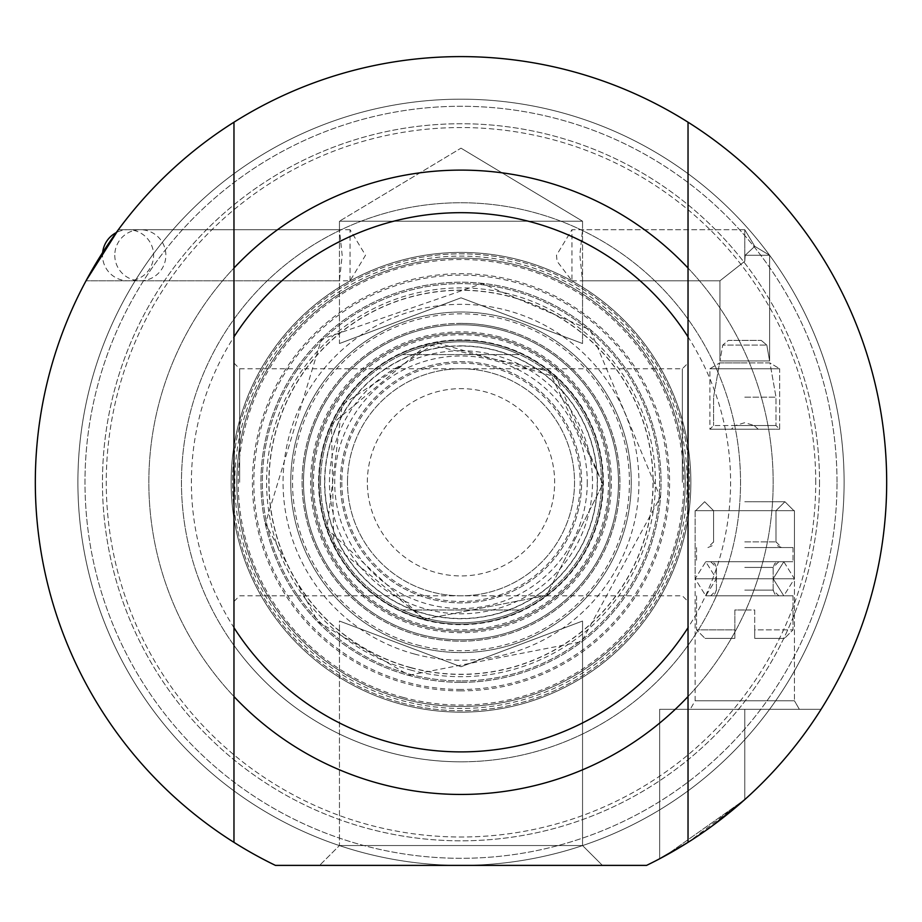 <?xml version="1.0" encoding="UTF-8"?>
<svg xmlns="http://www.w3.org/2000/svg" width="922" height="922" viewBox="0 0 922 922"><rect width="100%" height="100%" fill="white"/><g stroke="black" fill="none" stroke-linecap="round" stroke-linejoin="round"><path stroke-width="0.69" stroke-dasharray="4.61 3.46" d="M815.728 482.287A354.728 354.728 0 0 0 283.63 175.076A354.728 354.728 0 0 0 283.63 789.486A354.728 354.728 0 0 0 815.728 482.287A354.728 354.728 0 0 1 283.63 789.486A354.728 354.728 0 0 1 283.63 175.076A354.728 354.728 0 0 1 815.728 482.287M819.531 482.287A358.531 358.531 0 0 1 281.729 792.782A358.531 358.531 0 0 1 281.729 171.78A358.531 358.531 0 0 1 819.531 482.287A358.531 358.531 0 0 0 281.729 171.78A358.531 358.531 0 0 0 281.729 792.782A358.531 358.531 0 0 0 819.531 482.287M837.015 482.287A376.015 376.015 0 0 0 272.993 156.648A376.015 376.015 0 0 0 272.993 807.926A376.015 376.015 0 0 0 837.015 482.287A376.015 376.015 0 0 1 272.993 807.926A376.015 376.015 0 0 1 272.993 156.648A376.015 376.015 0 0 1 837.015 482.287M319.104 482.287A141.896 141.896 0 0 0 531.948 605.166A141.896 141.896 0 0 0 531.948 359.396A141.896 141.896 0 0 0 319.104 482.287A141.896 141.896 0 0 0 531.948 605.166A141.896 141.896 0 0 0 531.948 359.396A141.896 141.896 0 0 0 319.104 482.287M324.786 482.287A136.214 136.214 0 0 1 529.113 364.317A136.214 136.214 0 0 1 529.113 600.257A136.214 136.214 0 0 1 324.786 482.287M347.49 482.287A113.51 113.51 0 0 1 517.761 383.978A113.51 113.51 0 0 1 517.761 580.595A113.51 113.51 0 0 1 347.49 482.287A113.51 113.51 0 0 0 517.761 580.595A113.51 113.51 0 0 0 517.761 383.978A113.51 113.51 0 0 0 347.49 482.287M367.348 482.287A93.652 93.652 0 0 1 507.826 401.185A93.652 93.652 0 0 1 507.826 563.388A93.652 93.652 0 0 1 367.348 482.287M340.391 482.287A120.609 120.609 0 0 0 521.299 586.738A120.609 120.609 0 0 0 521.299 377.836A120.609 120.609 0 0 0 340.391 482.287M320.522 482.287A140.478 140.478 0 0 1 531.233 360.629A140.478 140.478 0 0 1 531.233 603.933A140.478 140.478 0 0 1 320.522 482.287A140.478 140.478 0 0 0 531.233 603.933A140.478 140.478 0 0 0 531.233 360.629A140.478 140.478 0 0 0 320.522 482.287M519.524 609.984A140.478 140.478 0 0 1 402.476 609.984A140.478 140.478 0 0 0 519.524 609.984L402.476 609.984L519.524 609.984M519.524 354.578A140.478 140.478 0 0 0 402.476 354.578A140.478 140.478 0 0 1 519.524 354.578L402.476 354.578L519.524 354.578M461 312.016A170.27 170.27 0 0 1 608.462 567.422A170.27 170.27 0 0 1 313.538 567.422A170.27 170.27 0 0 1 461 312.016A170.27 170.27 0 0 0 290.73 482.287A170.27 170.27 0 0 0 461 652.557A170.27 170.27 0 0 0 631.27 482.287A170.27 170.27 0 0 0 461 312.016M587.279 482.287A126.279 126.279 0 0 1 397.855 591.647A126.279 126.279 0 0 1 397.855 372.914A126.279 126.279 0 0 1 587.279 482.287M581.609 482.287A120.609 120.609 0 0 0 400.701 377.836A120.609 120.609 0 0 0 400.701 586.738A120.609 120.609 0 0 0 581.609 482.287A120.609 120.609 0 0 0 400.701 377.836A120.609 120.609 0 0 0 400.701 586.738A120.609 120.609 0 0 0 581.609 482.287M461 631.27A148.984 148.984 0 0 1 331.978 407.789A148.984 148.984 0 0 1 590.022 407.789A148.984 148.984 0 0 1 461 631.27A148.984 148.984 0 0 1 331.978 407.789A148.984 148.984 0 0 1 590.022 407.789A148.984 148.984 0 0 1 461 631.27M461 680.932A198.645 198.645 0 0 1 288.966 382.964A198.645 198.645 0 0 1 633.034 382.964A198.645 198.645 0 0 1 461 680.932A198.645 198.645 0 0 0 633.034 382.964A198.645 198.645 0 0 0 288.966 382.964A198.645 198.645 0 0 0 461 680.932M461 689.449A207.162 207.162 0 0 1 281.59 378.7A207.162 207.162 0 0 1 640.41 378.7A207.162 207.162 0 0 1 461 689.449M461 712.153A229.866 229.866 0 0 1 261.929 367.348A229.866 229.866 0 0 1 660.071 367.348A229.866 229.866 0 0 1 461 712.153A229.866 229.866 0 0 0 660.071 367.348A229.866 229.866 0 0 0 261.929 367.348A229.866 229.866 0 0 0 461 712.153A229.866 229.866 0 0 0 660.071 367.348A229.866 229.866 0 0 0 261.929 367.348A229.866 229.866 0 0 0 461 712.153M402.972 697.366A222.767 222.767 0 0 0 676.275 424.996A222.767 222.767 0 0 0 303.753 324.486A222.767 222.767 0 0 0 402.972 697.366M401.496 702.841A228.449 228.449 0 0 0 681.761 423.544A228.449 228.449 0 0 0 299.742 320.464A228.449 228.449 0 0 0 401.496 702.841A228.449 228.449 0 0 0 681.565 541.79A228.449 228.449 0 0 0 520.504 261.721A228.449 228.449 0 0 0 240.435 422.772A228.449 228.449 0 0 0 401.496 702.841M519.916 263.923A226.167 226.167 0 0 0 242.44 540.442A226.167 226.167 0 0 0 620.644 642.484A226.167 226.167 0 0 0 519.916 263.923M410.947 667.793A192.145 192.145 0 0 0 646.679 432.879A192.145 192.145 0 0 0 325.374 346.188A192.145 192.145 0 0 0 410.947 667.793M410.993 667.643A191.995 191.995 0 0 0 646.541 432.914A191.995 191.995 0 0 0 325.478 346.292A191.995 191.995 0 0 0 410.993 667.643M502.398 328.854A158.918 158.918 0 0 0 307.429 523.154A158.918 158.918 0 0 0 573.184 594.851A158.918 158.918 0 0 0 502.398 328.854M419.971 634.348A157.501 157.501 0 0 0 613.199 441.788A157.501 157.501 0 0 0 349.818 370.725A157.501 157.501 0 0 0 419.971 634.348A157.501 157.501 0 0 0 613.199 441.788A157.501 157.501 0 0 0 349.818 370.725A157.501 157.501 0 0 0 419.971 634.348A157.501 157.501 0 0 0 613.199 441.788A157.501 157.501 0 0 0 349.818 370.725A157.501 157.501 0 0 0 419.971 634.348M422.195 626.13A148.984 148.984 0 0 0 604.982 443.966A148.984 148.984 0 0 0 355.834 376.752A148.984 148.984 0 0 0 422.195 626.13A148.984 148.984 0 0 0 604.982 443.966A148.984 148.984 0 0 0 355.834 376.752A148.984 148.984 0 0 0 422.195 626.13M417.124 644.916A168.438 168.438 0 0 0 623.779 438.964A168.438 168.438 0 0 0 342.097 362.968A168.438 168.438 0 0 0 417.124 644.916M461 682.349A200.074 200.074 0 0 0 642.369 397.831A200.074 200.074 0 0 0 307.89 353.506A200.074 200.074 0 0 0 461 682.349A200.074 200.074 0 0 0 634.267 382.25A200.074 200.074 0 0 0 287.733 382.25A200.074 200.074 0 0 0 461 682.349M461 690.866A208.579 208.579 0 0 1 280.357 377.997A208.579 208.579 0 0 1 641.643 377.997A208.579 208.579 0 0 1 461 690.866M461 751.879A269.593 269.593 0 0 0 694.473 347.49A269.593 269.593 0 0 0 227.527 347.49A269.593 269.593 0 0 0 461 751.879M461 794.453A312.166 312.166 0 0 1 190.658 326.204A312.166 312.166 0 0 1 731.342 326.204A312.166 312.166 0 0 1 461 794.453A312.166 312.166 0 0 0 731.342 326.204A312.166 312.166 0 0 0 190.658 326.204A312.166 312.166 0 0 0 461 794.453A312.166 312.166 0 0 0 731.342 326.204A312.166 312.166 0 0 0 190.658 326.204A312.166 312.166 0 0 0 461 794.453A312.166 312.166 0 0 0 731.342 326.204A312.166 312.166 0 0 0 190.658 326.204A312.166 312.166 0 0 0 461 794.453M461 761.814A279.527 279.527 0 0 0 703.083 342.523A279.527 279.527 0 0 0 218.917 342.523A279.527 279.527 0 0 0 461 761.814A279.527 279.527 0 0 0 703.083 342.523A279.527 279.527 0 0 0 218.917 342.523A279.527 279.527 0 0 0 461 761.814M275.447 865.389L646.553 865.389A425.676 425.676 0 0 0 793.612 216.635A425.676 425.676 0 0 0 128.389 216.635A425.676 425.676 0 0 0 275.447 865.389A425.676 425.676 0 0 1 128.389 216.635A425.676 425.676 0 0 1 793.612 216.635A425.676 425.676 0 0 1 646.553 865.389L461 865.389A383.114 383.114 0 0 1 129.218 290.73A383.114 383.114 0 0 1 792.782 290.73A383.114 383.114 0 0 1 461 865.389A383.114 383.114 0 0 0 792.782 290.73A383.114 383.114 0 0 0 129.218 290.73A383.114 383.114 0 0 0 461 865.389L646.553 865.389A425.676 425.676 0 0 0 793.612 216.635A425.676 425.676 0 0 0 128.389 216.635A425.676 425.676 0 0 0 275.447 865.389M602.412 865.389L319.588 865.389L602.412 865.389L319.588 865.389L602.412 865.389L582.543 845.532L339.457 845.532L582.543 845.532L339.457 845.532L582.543 845.532L602.412 865.389M339.457 621.036L461 666.744L582.543 621.036L582.543 845.532L582.543 621.036L461 666.744L339.457 621.036L461 666.744L582.543 621.036L461 666.744L339.457 621.036L339.457 845.532L319.588 865.389L339.457 845.532L339.457 621.036M350.06 280.795L350.06 229.716L365.515 255.256L350.06 280.795L86.023 280.795L118.35 229.716L86.023 280.795L339.457 280.795L342.166 255.256L339.457 229.716L339.457 343.526L461 297.818L582.543 343.526L461 297.818L339.457 343.526L461 297.818L582.543 343.526L461 297.818L339.457 343.526L339.457 221.199L582.543 221.199L339.457 221.199L582.543 221.199L582.543 229.716L579.834 255.256L582.543 280.795L582.543 229.716L744.78 229.716L744.78 261.237L744.78 229.716L744.78 261.237L719.955 280.795L744.78 261.237L744.78 229.716L571.94 229.716L571.94 280.795L557.049 261.237L556.485 255.256L571.94 229.716M744.78 799.57L744.78 709.318L744.78 799.57L744.78 709.318L659.645 709.318L821.087 709.318L744.78 709.318L744.78 799.57A425.676 425.676 0 0 0 821.087 709.318A425.676 425.676 0 0 1 744.78 799.57L665.765 855.478L744.78 799.57A425.676 425.676 0 0 0 821.087 709.318L659.645 709.318L821.087 709.318A425.676 425.676 0 0 1 744.78 799.57L688.031 842.362L712.418 825.789M799.362 709.318L690.209 709.318L799.362 709.318L690.209 709.318L799.362 709.318L794.453 700.801L695.119 700.801L794.453 700.801L695.119 700.801L794.453 700.801L799.362 709.318M794.453 578.774L695.119 578.774L794.453 578.774L794.453 700.801L794.453 578.774L695.119 578.774L794.453 578.774L695.119 578.774L794.453 578.774L695.119 578.774L695.119 700.801L690.209 709.318L695.119 700.801L695.119 578.774L794.453 578.774L783.804 595.796L705.768 595.796L783.804 595.796L705.768 595.796L783.804 595.796L705.768 595.796L783.804 595.796L705.768 595.796L783.804 595.796L773.166 578.774L783.804 561.74L705.768 561.74L783.804 561.74L705.768 561.74L783.804 561.74L794.453 578.774L783.804 595.796L773.166 578.774L783.804 561.74L794.453 578.774L794.453 510.661L695.119 510.661L794.453 510.661L695.119 510.661L794.453 510.661L794.453 578.774M744.78 595.796L793.024 595.796L744.78 595.796M744.78 609.984L734.857 609.984L734.857 629.853L696.536 629.853L734.857 629.853L734.857 609.984L754.715 609.984L754.715 629.853L793.024 629.853L754.715 629.853L754.715 609.984L734.857 609.984L734.857 638.37L734.857 629.853L696.536 629.853L734.857 629.853L734.857 609.984L754.715 609.984L754.715 638.37L754.715 629.853L793.024 629.853L754.715 629.853L754.715 609.984L744.78 609.984M734.857 638.37L705.053 638.37L734.857 638.37L734.857 629.853L734.857 638.37L705.053 638.37L734.857 638.37M754.715 638.37L784.518 638.37L754.715 638.37L754.715 629.853L754.715 638.37L784.518 638.37L754.715 638.37M571.94 280.795L719.955 280.795L719.955 360.94L722.744 345.082L728.334 340.391L761.226 340.391L728.334 340.391L761.226 340.391L728.334 340.391L722.744 345.082L766.816 345.082L722.744 345.082L766.816 345.082L722.744 345.082L719.955 360.94L769.616 360.94L719.955 360.94L769.616 360.94L719.955 360.94L719.955 280.795L744.78 261.237L719.955 280.795L582.543 280.795L582.543 343.526L582.543 221.199L339.457 221.199L339.457 229.716L118.35 229.716L86.023 280.795M745.218 255.256L769.616 255.256L745.218 255.256L754.772 246.335L745.218 255.256L744.78 261.237L745.218 255.256L769.616 255.256L745.218 255.256L754.772 246.335L745.218 255.256M461 148.165L582.543 221.199L461 148.165L339.457 221.199L461 148.165M744.78 561.74L793.024 561.74L744.78 561.74M744.941 561.74C874.425 561.74 614.79 561.74 744.941 561.74M744.78 547.553L793.024 547.553L744.78 547.553M744.78 510.661L793.865 510.661L744.78 510.661M744.78 501.729L784.933 501.729L744.78 501.729M735.376 425.526L754.196 425.526L758.184 429.203L731.388 429.203L735.376 425.526L776.001 425.526L713.57 425.526L735.376 425.526L731.388 429.203L709.894 429.203L779.678 429.203L709.894 429.203L758.184 429.203L754.196 425.526L744.78 422.691L735.376 425.526M744.78 397.152L776.001 397.152L744.78 397.152M769.974 362.934L719.598 362.934L769.974 362.934L779.678 368.765L709.894 368.765L779.678 368.765L779.678 429.203L776.001 425.526L779.678 429.203L779.678 368.765L709.894 368.765L779.678 368.765L769.974 362.934L744.78 362.934L769.974 362.934L776.001 397.152L776.001 425.526L776.001 397.152L769.974 362.934M688.031 122.2L688.031 842.362M688.031 319.208L688.031 268.025L688.031 319.208A279.527 279.527 0 0 0 233.969 319.208L233.969 268.025L233.969 319.208A279.527 279.527 0 0 1 688.031 319.208M688.031 645.365L688.031 696.536L688.031 645.365A279.527 279.527 0 0 1 233.969 645.365L233.969 696.536L233.969 645.365A279.527 279.527 0 0 0 688.031 645.365M688.031 482.287L688.031 363.095L688.031 482.287M682.349 482.287L682.349 368.765L682.349 482.287M239.651 482.287L239.651 368.765L239.651 482.287M233.969 482.287L233.969 363.095L233.969 482.287M233.969 842.362L233.969 122.2M688.031 696.536A312.166 312.166 0 0 1 233.969 696.536A312.166 312.166 0 0 0 688.031 696.536A312.166 312.166 0 0 1 233.969 696.536M233.969 268.025A312.166 312.166 0 0 1 688.031 268.025A312.166 312.166 0 0 0 233.969 268.025A312.166 312.166 0 0 1 688.031 268.025M461 865.389A383.114 383.114 0 0 0 792.782 290.73A383.114 383.114 0 0 0 129.218 290.73A383.114 383.114 0 0 0 461 865.389A383.114 383.114 0 0 1 129.218 290.73A383.114 383.114 0 0 1 792.782 290.73A383.114 383.114 0 0 1 461 865.389M695.119 510.661L695.119 578.774L705.768 595.796L716.406 578.774L705.768 561.74L695.119 578.774L705.768 595.796L716.406 578.774L705.768 561.74L695.119 578.774L695.119 510.661M747.857 561.74L706.183 561.74L747.857 561.74M719.598 362.934L744.78 362.934L719.598 362.934L709.894 368.765L709.894 429.203L713.57 425.526L709.894 429.203L709.894 368.765L719.598 362.934L713.57 397.152L713.57 425.526L713.57 397.152L719.598 362.934M341.808 482.287A119.192 119.192 0 0 0 520.596 585.505A119.192 119.192 0 0 0 520.596 379.057A119.192 119.192 0 0 0 341.808 482.287M461 323.415A158.861 158.861 0 0 0 323.415 561.717A158.861 158.861 0 0 0 598.585 561.717A158.861 158.861 0 0 0 461 323.415M461 345.842A136.433 136.433 0 0 1 579.154 550.503A136.433 136.433 0 0 1 342.846 550.503A136.433 136.433 0 0 1 461 345.842M461 350.763A131.523 131.523 0 0 0 347.098 548.048A131.523 131.523 0 0 0 574.902 548.048A131.523 131.523 0 0 0 461 350.763M461 706.471A224.196 224.196 0 0 0 655.15 370.183A224.196 224.196 0 0 0 266.85 370.183A224.196 224.196 0 0 0 461 706.471A224.196 224.196 0 0 1 266.85 370.183A224.196 224.196 0 0 1 655.15 370.183A224.196 224.196 0 0 1 461 706.471M414.646 654.078A177.946 177.946 0 0 0 632.803 528.64A177.946 177.946 0 0 0 507.354 310.483A177.946 177.946 0 0 0 289.197 435.933A177.946 177.946 0 0 0 414.646 654.078M500.173 337.072A150.401 150.401 0 0 0 315.785 443.102A150.401 150.401 0 0 0 421.827 627.502A150.401 150.401 0 0 0 606.215 521.46A150.401 150.401 0 0 0 500.173 337.072M423.913 619.757A142.391 142.391 0 0 0 598.609 445.672A142.391 142.391 0 0 0 360.49 381.42A142.391 142.391 0 0 0 423.913 619.757M423.97 619.526A142.149 142.149 0 0 0 598.24 519.317A142.149 142.149 0 0 0 498.03 345.047A142.149 142.149 0 0 0 323.76 445.257A142.149 142.149 0 0 0 423.97 619.526M422.564 624.759A147.566 147.566 0 0 0 603.61 444.335A147.566 147.566 0 0 0 356.837 377.755A147.566 147.566 0 0 0 422.564 624.759M410.359 669.971A194.392 194.392 0 0 0 648.858 432.291A194.392 194.392 0 0 0 323.783 344.586A194.392 194.392 0 0 0 410.359 669.971M744.78 590.126L773.166 590.126L744.78 590.126M744.78 567.422L773.166 567.422L744.78 567.422M744.78 541.882L776.001 541.882L744.78 541.882M408.942 675.238L581.552 641.677L660.29 497.269L590.264 329.857L482.229 283.561L321.421 339.25L265.444 523.5L317.963 621.866L408.942 675.238M424.039 619.273L546.596 595.451L602.884 484.015L549.328 371.232L427.393 344.425L331.471 424.351L333.799 545.156L424.039 619.273L546.596 595.451L602.884 484.015L556.127 377.006L436.118 342.592L342.131 404.793L326.918 528.721L424.039 619.273M696.536 595.796L696.536 629.853L705.053 638.37L696.536 629.853L696.536 595.796M793.024 595.796L793.024 629.853L784.518 638.37L793.024 629.853L793.024 595.796M659.645 858.762L659.645 709.318L659.645 858.762M769.616 255.256L769.616 360.94L766.816 345.082L761.226 340.391L766.816 345.082L769.616 360.94L769.616 255.256L754.772 246.335L744.78 229.716L754.772 246.335L769.616 255.256M773.166 590.126L774.791 594.102L778.836 595.796L773.166 590.126L773.166 567.422L774.791 563.434L778.836 561.74L773.166 567.422L773.166 590.126M716.406 590.126L714.781 594.102L710.735 595.796L716.406 590.126L716.406 567.422L714.781 563.434L710.735 561.74L716.406 567.422L716.406 590.126M696.536 547.553L696.536 561.74L696.536 547.553M793.024 547.553L793.024 561.74L793.024 547.553M776.001 541.882L781.683 547.553L777.638 545.859L776.001 541.882L776.001 510.661L784.933 501.729L793.865 510.661L784.933 501.729L776.001 510.661L776.001 541.882M713.57 541.882L707.889 547.553L711.934 545.859L713.57 541.882L713.57 510.661L704.639 501.729L695.707 510.661L704.639 501.729L713.57 510.661L713.57 541.882M102.653 252.513A25.539 25.539 0 0 0 128.054 280.795A25.539 25.539 0 0 0 153.594 255.256A25.539 25.539 0 0 0 116.23 232.621M350.06 229.716L118.35 229.716M233.969 601.478L239.651 595.796L682.349 595.796L688.031 601.478M233.969 363.095L239.651 368.765L682.349 368.765L688.031 363.095M114.777 255.256A25.539 25.539 0 0 0 140.317 280.795A25.539 25.539 0 0 0 165.856 255.256A25.539 25.539 0 0 0 140.317 229.716A25.539 25.539 0 0 0 114.777 255.256"/><path stroke-width="1.38" d="M665.765 855.478L659.645 858.762L665.765 855.478M646.553 865.389L275.447 865.389A425.676 425.676 0 0 1 233.969 122.2A425.676 425.676 0 0 1 688.031 122.2A425.676 425.676 0 0 1 646.553 865.389M688.031 842.362L659.645 858.762L688.031 842.362L688.031 122.2M712.418 825.789L744.78 799.57M118.35 229.716L86.023 280.795M233.969 122.2L233.969 336.887A269.593 269.593 0 0 1 688.031 336.887M233.969 336.887L233.969 842.362M688.031 627.686A269.593 269.593 0 0 1 233.969 627.686M233.969 696.536A312.166 312.166 0 0 0 688.031 696.536M688.031 268.025A312.166 312.166 0 0 0 233.969 268.025M116.23 232.621A25.539 25.539 0 0 0 102.653 252.513"/></g></svg>
